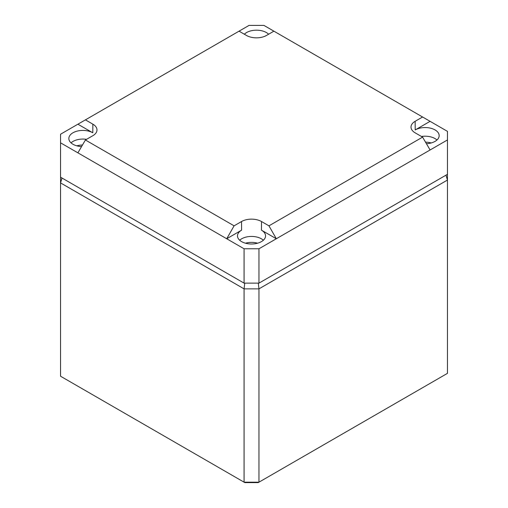 <?xml version="1.0" encoding="UTF-8"?>
<svg xmlns="http://www.w3.org/2000/svg" width="508" height="508" viewBox="0 0 508 508"><rect width="100%" height="100%" fill="white"/><g stroke="black" fill="none" stroke-linecap="round" stroke-linejoin="round"><path stroke-width="0.76" d="M244.081 283.14L258.959 283.14L447.453 174.32L447.453 373.355L258.235 482.6L244.805 482.6L244.081 482.181L244.081 288.868L60.547 182.912L60.547 177.184L244.081 283.14L244.081 248.774L258.959 248.774L276.32 238.754L261.442 230.162A14.027 8.103 180 0 1 265.551 235.941A14.027 8.103 180 0 1 256.851 243.383A14.027 8.103 180 0 1 241.598 241.618A14.027 8.103 180 0 1 237.49 235.941A14.027 8.103 180 0 1 241.598 230.162L226.72 238.754L244.081 248.774M445.967 175.177L447.453 180.048L258.959 288.868L258.959 482.181L244.081 482.181L60.547 376.218L60.547 182.912L62.033 178.041M258.305 283.14L258.959 288.868L244.081 288.868L244.735 283.14M422.586 117.005L447.453 131.362L447.453 139.954L430.092 149.974L422.586 137.128L415.144 132.829A14.122 8.153 0 0 1 411.01 127.114A14.122 8.153 0 0 1 415.144 121.298L422.586 117.005L273.907 31.166L263.919 25.4L249.041 25.4L85.414 119.869L92.856 124.162L92.793 132.791L77.908 124.2L60.547 134.226L60.547 142.818L226.72 238.754L234.093 225.831L241.535 221.532L241.598 230.162M244.348 34.22A14.027 8.103 180 0 1 266.402 32.556A14.027 8.103 180 0 1 268.611 34.22M81.559 146.583A14.027 8.103 180 0 1 72.949 144.247A14.027 8.103 180 0 1 68.84 138.57A14.027 8.103 180 0 1 77.457 131.045A14.027 8.103 180 0 1 92.793 132.791M430.092 121.336L415.207 129.927A14.027 8.103 180 0 1 435.051 129.927A14.027 8.103 180 0 1 439.16 135.706A14.027 8.103 180 0 1 426.441 143.72M239.052 31.166L246.494 35.458A14.122 8.153 0 0 0 266.465 35.458L273.907 31.166M425.514 142.145A13.57 7.836 180 0 1 431.184 142.964M245.466 243.199A13.57 7.836 180 0 1 257.575 243.199M76.816 145.828A13.57 7.836 180 0 1 82.487 145.009M421.475 136.481A13.938 8.045 180 0 1 434.988 138.557A13.938 8.045 180 0 1 436.969 140.005M430.092 149.974L276.32 238.754L268.948 225.831L261.506 221.532A14.122 8.153 0 0 0 241.535 221.532M422.586 137.128L268.948 225.831M258.959 283.14L258.959 248.774M447.453 174.32L447.453 139.954M60.547 177.184L60.547 142.818M234.093 225.831L85.414 139.992L77.908 152.838M85.414 139.992L92.856 135.693A14.122 8.153 0 0 0 96.99 129.978A14.122 8.153 0 0 0 92.856 124.162M85.414 119.869L77.908 124.2M71.031 142.869A13.938 8.045 180 0 1 86.525 139.344M239.681 240.233A13.938 8.045 180 0 1 261.379 238.792A13.938 8.045 180 0 1 263.36 240.233M415.144 121.298L415.207 129.927M261.506 221.532L261.442 230.162"/></g></svg>
